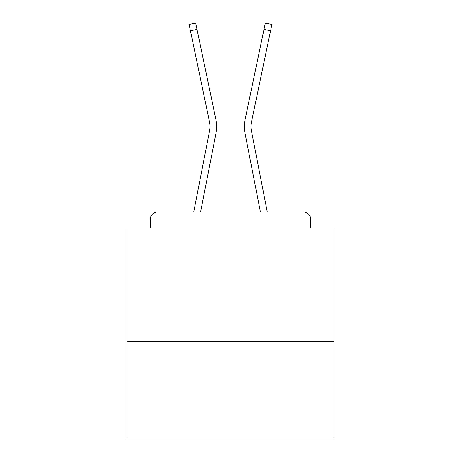 <?xml version="1.0" encoding="UTF-8"?>
<svg xmlns="http://www.w3.org/2000/svg" width="461" height="461" viewBox="0 0 461 461"><rect width="100%" height="100%" fill="white"/><g stroke="black" fill="none" stroke-linecap="round" stroke-linejoin="round"><path stroke-width="0.69" d="M333.966 341.209L333.966 227.913L310.685 227.913L310.685 219.638A7.762 7.762 0 0 0 302.929 211.876L158.071 211.876A7.762 7.762 0 0 0 150.315 219.638L150.315 227.913L127.034 227.913L127.034 437.95L333.966 437.95L333.966 341.209L127.034 341.209M150.315 219.638L150.315 227.913M302.929 211.876L267.236 211.876L251.291 130.186A19.143 19.143 0 0 1 251.343 122.597L270.561 30.754L263.98 29.377L244.756 121.22A25.868 25.868 0 0 0 244.687 131.471L260.384 211.876M190.439 30.754L189.114 24.427L195.695 23.05L197.02 29.377L190.439 30.754L209.657 122.597A19.143 19.143 0 0 1 209.709 130.186A19.143 19.143 0 0 0 209.657 122.597A19.143 19.143 0 0 1 209.709 130.186A19.143 19.143 0 0 0 209.657 122.597A19.143 19.143 0 0 1 209.709 130.186A19.143 19.143 0 0 0 209.657 122.597A19.143 19.143 0 0 1 209.709 130.186A19.143 19.143 0 0 0 209.657 122.597A19.143 19.143 0 0 1 209.709 130.186A19.143 19.143 0 0 0 209.657 122.597A19.143 19.143 0 0 1 209.709 130.186A19.143 19.143 0 0 0 209.657 122.597A19.143 19.143 0 0 1 209.709 130.186A19.143 19.143 0 0 0 209.657 122.597A19.143 19.143 0 0 1 209.709 130.186A19.143 19.143 0 0 0 209.657 122.597A19.143 19.143 0 0 1 209.709 130.186L193.764 211.876L158.071 211.876M310.685 227.913L310.685 219.638M216.244 121.22L197.02 29.377L216.244 121.22A25.868 25.868 0 0 1 216.313 131.471L200.616 211.876M244.756 121.22L265.305 23.05L271.886 24.427L270.561 30.754"/></g></svg>
